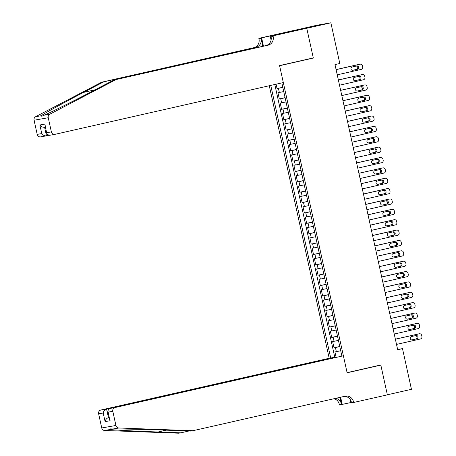 <?xml version="1.0" encoding="UTF-8"?>
<svg xmlns="http://www.w3.org/2000/svg" width="456" height="456" viewBox="0 0 456 456"><rect width="100%" height="100%" fill="white"/><g stroke="black" fill="none" stroke-linecap="round" stroke-linejoin="round"><path stroke-width="0.68" d="M269.279 85.745L329.198 358.268L100.827 410.047L106.556 409.038L108.448 417.645L109.178 417.519M293.653 30.518L316.681 25.297L330.862 22.8L306.774 28.261L313.329 58.072L279.602 65.715L347.079 372.626L380.806 364.977L387.361 394.788L411.449 389.321L402.5 348.629L397.632 349.484M276.074 84.206L277.037 88.578L282.788 87.273M283.735 91.565L277.949 92.728L279.317 98.946L285.068 97.647M286.015 101.933L280.229 103.096L281.597 109.315L287.348 108.015M288.289 112.301L282.509 113.464L283.871 119.683L289.628 118.383M290.569 122.67L284.783 123.832L286.151 130.051L291.908 128.752M292.849 133.038L287.063 134.201L288.431 140.425L294.188 139.12M295.129 143.406L289.343 144.569L290.711 150.793L296.468 149.488M297.409 153.775L291.623 154.937L292.991 161.162L298.748 159.856M299.689 164.143L293.903 165.306L295.271 171.53L301.028 170.225M301.969 174.511L296.183 175.674L297.551 181.898L303.308 180.593M304.249 184.88L298.463 186.042L299.831 192.267L305.588 190.961M306.529 195.248L300.743 196.411L302.111 202.635L307.868 201.33M308.809 205.616L303.023 206.779L304.391 213.003L310.148 211.698M311.089 215.984L305.303 217.147L306.671 223.372L312.423 222.066M313.369 226.353L307.583 227.515L308.951 233.74L314.703 232.435M315.649 236.721L309.863 237.884L311.231 244.108L316.983 242.803M317.929 247.089L312.143 248.252L313.511 254.476L319.263 253.171M320.209 257.458L314.423 258.62L315.791 264.845L321.543 263.539M322.489 267.826L316.703 268.989L318.071 275.213L323.823 273.908M324.763 278.194L318.983 279.357L320.351 285.581L326.103 284.276M327.043 288.562L321.258 289.725L322.626 295.95L328.383 294.644M329.323 298.931L323.538 300.094L324.906 306.318L330.663 305.013M331.603 309.299L325.818 310.468L327.186 316.686L332.943 315.381M333.883 319.667L328.098 320.836L329.466 327.055L335.223 325.749M336.163 330.036L330.378 331.204L331.746 337.423L337.503 336.118M338.443 340.404L332.658 341.572L334.026 347.791L339.783 346.486M330.862 22.8L339.811 63.498L334.995 64.587L397.683 349.718L402.5 348.629M341.88 356.039L281.831 82.901M270.756 85.414L330.691 358.006M282.823 87.415L277.037 88.578M274.803 84.497L334.778 357.287M340.723 350.772L334.938 351.941L336.083 357.139M339.811 346.628L334.026 347.791M337.531 336.26L331.746 337.423M335.251 325.892L329.466 327.055M332.971 315.518L327.186 316.686M330.691 305.149L324.906 306.318M328.411 294.781L322.626 295.95M326.131 284.413L320.351 285.581M323.857 274.045L318.071 275.213M321.577 263.676L315.791 264.845M319.297 253.308L313.511 254.476M317.017 242.94L311.231 244.108M314.737 232.571L308.951 233.74M312.457 222.203L306.671 223.372M310.177 211.835L304.391 213.003M307.897 201.466L302.111 202.635M305.617 191.098L299.831 192.267M303.337 180.73L297.551 181.898M301.057 170.362L295.271 171.53M298.777 159.993L292.991 161.162M296.497 149.625L290.711 150.793M294.217 139.257L288.431 140.425M291.937 128.888L286.151 130.051M289.657 118.52L283.871 119.683M287.383 108.152L281.597 109.315M285.103 97.784L279.317 98.946M310.108 58.636L313.329 58.072M336.1 69.637L360.046 64.21A2.126 1.978 80 0 1 362.429 65.846L362.657 66.884A2.126 1.978 80 0 1 361.186 69.392L337.24 74.824M359.265 64.347A2.126 1.978 -100 0 0 359.089 64.376L336.095 69.591M356.78 65.932A1.699 1.579 -100 0 1 358.695 67.277A1.699 1.579 -100 0 1 357.51 69.249L352.887 70.298A1.699 1.579 -100 0 1 350.972 68.947A1.699 1.579 -100 0 1 352.157 66.981L356.78 65.932M356.193 66.063A1.699 1.579 -100 0 1 356.552 69.415L352.517 70.332M101.585 82.228L103.689 81.858L83.454 92.431C64.017 102.56 44.072 113.555 41.217 115.727L41.787 116.314L44.181 115.203C50.941 112.347 74.203 100.765 93.44 90.676L113.669 80.102L265.916 45.583A7.433 6.914 80 0 0 271.063 36.793L273.161 36.429L273.036 35.859L306.763 28.209L313.295 57.918L279.568 65.561L283.307 82.564L54.937 134.343A3.186 2.964 80 0 1 51.363 131.892L48.251 117.739L34.075 120.23A3.186 2.964 -100 0 1 35.608 116.713L101.585 82.228L253.832 47.709A7.433 6.914 80 0 0 258.985 38.92L258.86 38.35L292.581 30.706L306.763 28.209M113.669 80.102L268.014 45.212A7.433 6.914 80 0 0 273.161 36.429M262.781 46.295L261.083 38.555A7.433 6.914 80 0 1 255.93 47.338L103.689 81.858M40.761 136.84A3.186 2.964 -100 0 1 37.187 134.383L34.075 120.23M44.181 115.203L49.789 114.217L115.767 79.732M283.313 33.385L283.222 32.969L283.831 32.86L283.917 33.248M291.236 31.589L283.831 32.86M291.23 31.561L273.036 35.859M258.86 38.35L261.636 37.865L263.454 46.142M283.222 32.969L261.636 37.865M48.393 135.404L46.489 135.831C44.631 136.042 43.052 135.289 41.764 133.579L39.871 124.972C41.16 126.688 42.739 127.435 44.597 127.224L46.489 135.831L40.63 136.868M271.086 40.111L270.26 36.343M49.789 114.217A3.186 2.964 80 0 0 48.251 117.739M286.721 32.205L286.807 32.593M39.871 124.972L44.893 124.089L46.814 133.864L49.077 135.381L54.805 134.372M44.893 124.089L46.814 133.864M192.934 430.703L345.181 396.184A7.433 6.914 -100 0 1 345.488 396.121A7.433 6.914 -100 0 1 353.52 401.913L353.645 402.483L387.372 394.839L380.84 365.131L347.113 372.78L343.374 355.777L115.009 407.556A3.186 2.964 80 0 0 112.803 411.318L115.915 425.471A3.186 2.964 80 0 0 118.777 427.996L192.934 430.703L190.836 431.074L168.099 430.242C146.467 429.432 120.526 428.834 113.168 428.982L110.329 428.908L110.204 429.501C113.652 430.042 136.276 431.222 158.112 431.997L180.855 432.829L188.909 431.005M334.955 357.396L106.556 409.038C104.783 409.648 103.666 410.97 103.198 413.011L98.621 413.814L101.734 427.967L115.915 425.471M334.926 357.265L329.198 358.268M380.84 365.131L377.625 365.701M180.855 432.829L178.752 433.2L104.595 430.487A3.186 2.964 -100 0 1 101.734 427.967M350.778 402.557L339.463 404.979L339.338 404.409A7.433 6.914 -100 0 0 334.014 398.715M353.645 402.483L350.869 402.973L350.054 399.274M343.374 355.777L109.28 408.559L115.009 407.556M339.971 397.364L341.436 404.039L339.338 404.409M340.643 397.216L342.245 404.489M98.621 413.814A3.186 2.964 -100 0 1 100.827 410.047M344.229 396.401A7.433 6.914 -100 0 1 351.422 402.283L353.52 401.913M335.878 398.293A7.433 6.914 -100 0 1 341.436 404.039M109.172 417.479L108.448 417.645C106.675 418.255 105.558 419.577 105.091 421.612L103.198 413.011M112.803 411.318L108.22 412.127L107.753 411.016L109.28 408.559M108.22 412.127L109.645 419.623L107.753 411.016M338.38 80.005L362.326 74.579A2.126 1.978 80 0 1 364.709 76.215L364.937 77.252A2.126 1.978 80 0 1 363.466 79.76L339.52 85.192M361.545 74.716A2.126 1.978 -100 0 0 361.369 74.75L338.375 79.96M359.06 76.3A1.699 1.579 -100 0 1 360.975 77.645A1.699 1.579 -100 0 1 359.79 79.618L355.167 80.666A1.699 1.579 -100 0 1 353.252 79.316A1.699 1.579 -100 0 1 354.437 77.349L359.06 76.3M358.473 76.431A1.699 1.579 -100 0 1 358.832 79.783L354.791 80.701M340.66 90.373L364.606 84.947A2.126 1.978 80 0 1 366.989 86.583L367.217 87.62A2.126 1.978 80 0 1 365.746 90.128L341.8 95.56M363.825 85.084A2.126 1.978 -100 0 0 363.649 85.118L340.655 90.328M361.34 86.668A1.699 1.579 -100 0 1 363.255 88.014A1.699 1.579 -100 0 1 362.07 89.986L357.447 91.035A1.699 1.579 -100 0 1 355.532 89.684A1.699 1.579 -100 0 1 356.717 87.717L361.34 86.668M360.753 86.8A1.699 1.579 -100 0 1 361.112 90.151L357.071 91.069M342.94 100.742L366.886 95.315A2.126 1.978 80 0 1 369.269 96.951L369.497 97.989A2.126 1.978 80 0 1 368.026 100.497L344.08 105.929M366.105 95.452A2.126 1.978 -100 0 0 365.929 95.486L342.929 100.696M363.62 97.037A1.699 1.579 -100 0 1 365.535 98.382A1.699 1.579 -100 0 1 364.35 100.354L359.727 101.403A1.699 1.579 -100 0 1 357.812 100.052A1.699 1.579 -100 0 1 358.997 98.086L363.62 97.037M363.033 97.168A1.699 1.579 -100 0 1 363.392 100.519L359.351 101.437M345.22 111.11L369.166 105.684A2.126 1.978 80 0 1 371.549 107.32L371.777 108.357A2.126 1.978 80 0 1 370.306 110.871L346.36 116.297M368.38 105.82A2.126 1.978 -100 0 0 368.203 105.855L345.209 111.064M365.9 107.405A1.699 1.579 -100 0 1 367.815 108.75A1.699 1.579 -100 0 1 366.63 110.722L362.007 111.771A1.699 1.579 -100 0 1 360.092 110.42A1.699 1.579 -100 0 1 361.277 108.454L365.9 107.405M365.313 107.536A1.699 1.579 -100 0 1 365.672 110.888L361.631 111.805M347.5 121.478L371.446 116.052A2.126 1.978 80 0 1 373.829 117.688L374.057 118.725A2.126 1.978 80 0 1 372.58 121.239L348.64 126.665M370.66 116.189A2.126 1.978 -100 0 0 370.483 116.223L347.489 121.433M368.18 117.773A1.699 1.579 -100 0 1 370.095 119.119A1.699 1.579 -100 0 1 368.91 121.091L364.281 122.14A1.699 1.579 -100 0 1 362.372 120.789A1.699 1.579 -100 0 1 363.557 118.822L368.18 117.773M367.593 117.904A1.699 1.579 -100 0 1 367.952 121.256L363.911 122.174M349.78 131.847L373.72 126.42A2.126 1.978 80 0 1 376.109 128.056L376.337 129.094A2.126 1.978 80 0 1 374.86 131.607L350.92 137.034M372.94 126.557A2.126 1.978 -100 0 0 372.763 126.591L349.769 131.801M370.46 128.142A1.699 1.579 -100 0 1 372.375 129.487A1.699 1.579 -100 0 1 371.19 131.459L366.561 132.508A1.699 1.579 -100 0 1 364.652 131.157A1.699 1.579 -100 0 1 365.832 129.19L370.46 128.142M369.873 128.273A1.699 1.579 -100 0 1 370.232 131.624L366.191 132.542M352.06 142.215L376 136.789A2.126 1.978 80 0 1 378.383 138.424L378.611 139.462A2.126 1.978 80 0 1 377.14 141.976L353.2 147.402M375.22 136.925A2.126 1.978 -100 0 0 375.043 136.96L352.049 142.169M372.74 138.51A1.699 1.579 -100 0 1 374.655 139.855A1.699 1.579 -100 0 1 373.47 141.827L368.841 142.876A1.699 1.579 -100 0 1 366.932 141.525A1.699 1.579 -100 0 1 368.112 139.559L372.74 138.51M372.153 138.641A1.699 1.579 -100 0 1 372.512 141.993L368.471 142.91M354.34 152.583L378.28 147.157A2.126 1.978 80 0 1 380.663 148.793L380.891 149.83A2.126 1.978 80 0 1 379.42 152.344L355.48 157.77M377.5 147.294A2.126 1.978 -100 0 0 377.323 147.328L354.329 152.538M375.02 148.878A1.699 1.579 -100 0 1 376.935 150.224A1.699 1.579 -100 0 1 375.75 152.196L371.121 153.244A1.699 1.579 -100 0 1 369.206 151.899A1.699 1.579 -100 0 1 370.392 149.927L375.02 148.878M374.433 149.009A1.699 1.579 -100 0 1 374.792 152.361L370.751 153.279M356.62 162.952L380.56 157.525A2.126 1.978 80 0 1 382.943 159.161L383.171 160.198A2.126 1.978 80 0 1 381.7 162.712L357.76 168.139M379.78 157.662A2.126 1.978 -100 0 0 379.603 157.696L356.609 162.906M377.3 159.247A1.699 1.579 -100 0 1 379.215 160.592A1.699 1.579 -100 0 1 378.03 162.564L373.401 163.613A1.699 1.579 -100 0 1 371.486 162.268A1.699 1.579 -100 0 1 372.672 160.295L377.3 159.247M376.713 159.378A1.699 1.579 -100 0 1 377.072 162.729L373.031 163.647M358.9 173.32L382.84 167.893A2.126 1.978 80 0 1 385.223 169.529L385.451 170.567A2.126 1.978 80 0 1 383.98 173.08L360.04 178.507M382.06 168.03A2.126 1.978 -100 0 0 381.883 168.065L358.889 173.274M379.58 169.615A1.699 1.579 -100 0 1 381.49 170.96A1.699 1.579 -100 0 1 380.31 172.932L375.681 173.981A1.699 1.579 -100 0 1 373.766 172.636A1.699 1.579 -100 0 1 374.952 170.664L379.58 169.615M378.993 169.746A1.699 1.579 -100 0 1 379.352 173.103L375.311 174.015M361.18 183.694L385.12 178.262A2.126 1.978 80 0 1 387.503 179.898L387.731 180.935A2.126 1.978 80 0 1 386.26 183.449L362.32 188.875M384.34 178.399A2.126 1.978 -100 0 0 384.163 178.433L361.169 183.643M381.86 179.983A1.699 1.579 -100 0 1 383.77 181.328A1.699 1.579 -100 0 1 382.59 183.301L377.961 184.349A1.699 1.579 -100 0 1 376.046 183.004A1.699 1.579 -100 0 1 377.232 181.032L381.86 179.983M381.273 180.114A1.699 1.579 -100 0 1 381.626 183.472L377.591 184.384M363.46 194.062L387.4 188.63A2.126 1.978 80 0 1 389.783 190.266L390.011 191.303A2.126 1.978 80 0 1 388.54 193.817L364.6 199.243M386.62 188.767A2.126 1.978 -100 0 0 386.443 188.801L363.449 194.011M384.14 190.351A1.699 1.579 -100 0 1 386.05 191.697A1.699 1.579 -100 0 1 384.864 193.669L380.241 194.718A1.699 1.579 -100 0 1 378.326 193.372A1.699 1.579 -100 0 1 379.512 191.4L384.14 190.351M383.553 190.483A1.699 1.579 -100 0 1 383.906 193.84L379.871 194.752M365.74 204.43L389.68 198.998A2.126 1.978 80 0 1 392.063 200.634L392.291 201.672A2.126 1.978 80 0 1 390.82 204.185L366.88 209.612M388.9 199.135A2.126 1.978 -100 0 0 388.723 199.169L365.729 204.379M386.414 200.72A1.699 1.579 -100 0 1 388.33 202.065A1.699 1.579 -100 0 1 387.144 204.037L382.521 205.086A1.699 1.579 -100 0 1 380.606 203.741A1.699 1.579 -100 0 1 381.792 201.769L386.414 200.72M385.833 200.851A1.699 1.579 -100 0 1 386.186 204.208L382.151 205.12M368.02 214.799L391.96 209.367A2.126 1.978 80 0 1 394.343 211.003L394.571 212.04A2.126 1.978 80 0 1 393.1 214.554L369.16 219.98M391.18 209.504A2.126 1.978 -100 0 0 391.003 209.538L368.009 214.747M388.694 211.088A1.699 1.579 -100 0 1 390.61 212.433A1.699 1.579 -100 0 1 389.424 214.405L384.801 215.454A1.699 1.579 -100 0 1 382.886 214.109A1.699 1.579 -100 0 1 384.072 212.137L388.694 211.088M388.113 211.219A1.699 1.579 -100 0 1 388.466 214.576L384.431 215.488M370.3 225.167L394.24 219.735A2.126 1.978 80 0 1 396.623 221.371L396.851 222.408A2.126 1.978 80 0 1 395.38 224.922L371.44 230.348M393.46 219.872A2.126 1.978 -100 0 0 393.283 219.906L370.289 225.116M390.974 221.456A1.699 1.579 -100 0 1 392.89 222.802A1.699 1.579 -100 0 1 391.704 224.774L387.081 225.823A1.699 1.579 -100 0 1 385.166 224.477A1.699 1.579 -100 0 1 386.352 222.505L390.974 221.456M390.387 221.587A1.699 1.579 -100 0 1 390.746 224.945L386.711 225.857M372.575 235.535L396.52 230.103A2.126 1.978 80 0 1 398.903 231.739L399.131 232.777A2.126 1.978 80 0 1 397.66 235.29L373.715 240.717M395.74 230.24A2.126 1.978 -100 0 0 395.563 230.274L372.569 235.49M393.254 231.825A1.699 1.579 -100 0 1 395.17 233.17A1.699 1.579 -100 0 1 393.984 235.142L389.361 236.191A1.699 1.579 -100 0 1 387.446 234.846A1.699 1.579 -100 0 1 388.632 232.873L393.254 231.825M392.667 231.956A1.699 1.579 -100 0 1 393.026 235.313L388.991 236.225M374.855 245.904L398.8 240.472A2.126 1.978 80 0 1 401.183 242.107L401.411 243.145A2.126 1.978 80 0 1 399.94 245.659L375.995 251.085M398.02 240.608A2.126 1.978 -100 0 0 397.843 240.643L374.849 245.858M395.534 242.193A1.699 1.579 -100 0 1 397.45 243.538A1.699 1.579 -100 0 1 396.264 245.51L391.641 246.559A1.699 1.579 -100 0 1 389.726 245.214A1.699 1.579 -100 0 1 390.912 243.242L395.534 242.193M394.947 242.324A1.699 1.579 -100 0 1 395.306 245.681L391.265 246.593M377.135 256.272L401.08 250.84A2.126 1.978 80 0 1 403.463 252.476L403.691 253.513A2.126 1.978 80 0 1 402.22 256.027L378.275 261.453M400.3 250.977A2.126 1.978 -100 0 0 400.123 251.011L377.129 256.226M397.814 252.561A1.699 1.579 -100 0 1 399.73 253.906A1.699 1.579 -100 0 1 398.544 255.879L393.921 256.927A1.699 1.579 -100 0 1 392.006 255.582A1.699 1.579 -100 0 1 393.192 253.61L397.814 252.561M397.227 252.692A1.699 1.579 -100 0 1 397.586 256.05L393.545 256.962M379.415 266.64L403.36 261.208A2.126 1.978 80 0 1 405.743 262.85L405.971 263.881A2.126 1.978 80 0 1 404.5 266.395L380.555 271.822M402.58 261.345A2.126 1.978 -100 0 0 402.403 261.379L379.409 266.595M400.094 262.93A1.699 1.579 -100 0 1 402.01 264.275A1.699 1.579 -100 0 1 400.824 266.247L396.201 267.296A1.699 1.579 -100 0 1 394.286 265.951A1.699 1.579 -100 0 1 395.472 263.978L400.094 262.93M399.507 263.061A1.699 1.579 -100 0 1 399.866 266.418L395.825 267.33M381.695 277.009L405.64 271.576A2.126 1.978 80 0 1 408.023 273.218L408.251 274.25A2.126 1.978 80 0 1 406.78 276.763L382.835 282.19M404.854 271.719A2.126 1.978 -100 0 0 404.677 271.748L381.683 276.963M402.374 273.298A1.699 1.579 -100 0 1 404.29 274.643A1.699 1.579 -100 0 1 403.104 276.615L398.481 277.664A1.699 1.579 -100 0 1 396.566 276.319A1.699 1.579 -100 0 1 397.752 274.347L402.374 273.298M401.787 273.429A1.699 1.579 -100 0 1 402.146 276.786L398.105 277.698M383.975 287.377L407.92 281.945A2.126 1.978 80 0 1 410.303 283.586L410.531 284.618A2.126 1.978 80 0 1 409.055 287.132L385.115 292.558M407.134 282.087A2.126 1.978 -100 0 0 406.957 282.116L383.963 287.331M404.654 283.666A1.699 1.579 -100 0 1 406.57 285.011A1.699 1.579 -100 0 1 405.384 286.984L400.756 288.032A1.699 1.579 -100 0 1 398.846 286.687A1.699 1.579 -100 0 1 400.032 284.715L404.654 283.666M404.067 283.797A1.699 1.579 -100 0 1 404.426 287.155L400.385 288.067M386.255 297.745L410.195 292.313A2.126 1.978 80 0 1 412.583 293.955L412.811 294.986A2.126 1.978 80 0 1 411.335 297.5L387.395 302.926M409.414 292.456A2.126 1.978 -100 0 0 409.237 292.484L386.243 297.7M406.934 294.034A1.699 1.579 -100 0 1 408.85 295.38A1.699 1.579 -100 0 1 407.664 297.352L403.036 298.401A1.699 1.579 -100 0 1 401.126 297.055A1.699 1.579 -100 0 1 402.306 295.083L406.934 294.034M406.347 294.166A1.699 1.579 -100 0 1 406.706 297.523L402.665 298.435M388.535 308.113L412.475 302.681A2.126 1.978 80 0 1 414.857 304.323L415.085 305.36A2.126 1.978 80 0 1 413.615 307.868L389.675 313.295M411.694 302.824A2.126 1.978 -100 0 0 411.517 302.852L388.523 308.068M409.214 304.403A1.699 1.579 -100 0 1 411.13 305.748A1.699 1.579 -100 0 1 409.944 307.72L405.316 308.769A1.699 1.579 -100 0 1 403.406 307.424A1.699 1.579 -100 0 1 404.586 305.452L409.214 304.403M408.627 304.534A1.699 1.579 -100 0 1 408.986 307.891L404.945 308.803M390.815 318.482L414.755 313.05A2.126 1.978 80 0 1 417.137 314.691L417.365 315.729A2.126 1.978 80 0 1 415.895 318.237L391.955 323.663M413.974 313.192A2.126 1.978 -100 0 0 413.797 313.221L390.803 318.436M411.494 314.771A1.699 1.579 -100 0 1 413.41 316.122A1.699 1.579 -100 0 1 412.224 318.088L407.596 319.137A1.699 1.579 -100 0 1 405.68 317.792A1.699 1.579 -100 0 1 406.866 315.82L411.494 314.771M410.907 314.902A1.699 1.579 -100 0 1 411.266 318.26L407.225 319.177M393.095 328.85L417.035 323.418A2.126 1.978 80 0 1 419.417 325.06L419.645 326.097A2.126 1.978 80 0 1 418.175 328.605L394.235 334.031M416.254 323.56A2.126 1.978 -100 0 0 416.077 323.589L393.083 328.804M413.774 325.139A1.699 1.579 -100 0 1 415.69 326.49A1.699 1.579 -100 0 1 414.504 328.457L409.876 329.506A1.699 1.579 -100 0 1 407.96 328.16A1.699 1.579 -100 0 1 409.146 326.188L413.774 325.139M413.187 325.276A1.699 1.579 -100 0 1 413.546 328.628L409.505 329.545M395.375 339.218L419.315 333.792A2.126 1.978 80 0 1 421.697 335.428L421.925 336.465A2.126 1.978 80 0 1 420.455 338.973L396.515 344.4M418.534 333.929A2.126 1.978 -100 0 0 418.357 333.957L395.363 339.173M416.054 335.508A1.699 1.579 -100 0 1 417.964 336.859A1.699 1.579 -100 0 1 416.784 338.825L412.156 339.874A1.699 1.579 -100 0 1 410.24 338.529A1.699 1.579 -100 0 1 411.426 336.556L416.054 335.508M415.467 335.644A1.699 1.579 -100 0 1 415.826 338.996L411.785 339.914M279.346 92.482L278.434 88.333M336.34 351.69L335.428 347.546M334.06 341.322L333.148 337.178M331.78 330.953L330.868 326.809M329.5 320.585L328.588 316.441M327.22 310.217L326.308 306.073M324.94 299.848L324.028 295.705M322.66 289.48L321.748 285.336M320.38 279.112L319.468 274.968M318.1 268.744L317.188 264.6M315.82 258.375L314.908 254.231M313.54 248.007L312.628 243.863M311.26 237.639L310.348 233.495M308.98 227.27L308.068 223.126M306.7 216.902L305.788 212.752M304.42 206.534L303.508 202.384M302.14 196.165L301.228 192.016M299.866 185.797L298.954 181.648M297.586 175.429L296.674 171.279M295.306 165.061L294.394 160.911M293.026 154.692L292.114 150.543M290.746 144.324L289.834 140.174M288.466 133.956L287.554 129.806M286.186 123.587L285.274 119.438M283.906 113.219L282.994 109.069M281.626 102.851L280.714 98.701M359.089 64.376L360.046 64.21M357.51 69.249L356.552 69.415M83.454 92.431L95.15 89.781M265.916 45.583L268.014 45.212M255.93 47.338L253.832 47.709M37.187 134.383L41.764 133.579M46.786 132.696L51.363 131.892M35.608 116.713L41.217 115.727M261.083 38.555L258.985 38.92M158.112 431.997L166.172 430.173M110.113 420.728L105.091 421.612M118.777 427.996L113.168 428.982M110.204 429.501L104.595 430.487M361.369 74.75L362.326 74.579M359.79 79.618L358.832 79.783M363.649 85.118L364.606 84.947M362.07 89.986L361.112 90.151M365.929 95.486L366.886 95.315M364.35 100.354L363.392 100.519M368.203 105.855L369.166 105.684M366.63 110.722L365.672 110.888M370.483 116.223L371.446 116.052M368.91 121.091L367.952 121.256M372.763 126.591L373.72 126.42M371.19 131.459L370.232 131.624M375.043 136.96L376 136.789M373.47 141.827L372.512 141.993M377.323 147.328L378.28 147.157M375.75 152.196L374.792 152.361M379.603 157.696L380.56 157.525M378.03 162.564L377.072 162.729M381.883 168.065L382.84 167.893M380.31 172.932L379.352 173.103M384.163 178.433L385.12 178.262M382.59 183.301L381.626 183.472M386.443 188.801L387.4 188.63M384.864 193.669L383.906 193.84M388.723 199.169L389.68 198.998M387.144 204.037L386.186 204.208M391.003 209.538L391.96 209.367M389.424 214.405L388.466 214.576M393.283 219.906L394.24 219.735M391.704 224.774L390.746 224.945M395.563 230.274L396.52 230.103M393.984 235.142L393.026 235.313M397.843 240.643L398.8 240.472M396.264 245.51L395.306 245.681M400.123 251.011L401.08 250.84M398.544 255.879L397.586 256.05M402.403 261.379L403.36 261.208M400.824 266.247L399.866 266.418M404.677 271.748L405.64 271.576M403.104 276.615L402.146 276.786M406.957 282.116L407.92 281.945M405.384 286.984L404.426 287.155M409.237 292.484L410.195 292.313M407.664 297.352L406.706 297.523M411.517 302.852L412.475 302.681M409.944 307.72L408.986 307.891M413.797 313.221L414.755 313.05M412.224 318.088L411.266 318.26M416.077 323.589L417.035 323.418M414.504 328.457L413.546 328.628M418.357 333.957L419.315 333.792M416.784 338.825L415.826 338.996M359.174 64.359L360.132 64.193M45.326 127.099L44.466 127.252M361.454 74.727L362.412 74.562M363.734 85.095L364.692 84.93M366.014 95.464L366.972 95.298M368.294 105.832L369.252 105.667M370.574 116.2L371.532 116.035M372.854 126.574L373.812 126.403M375.134 136.942L376.092 136.771M377.414 147.311L378.372 147.14M379.694 157.679L380.652 157.508M381.974 168.047L382.932 167.876M384.248 178.416L385.212 178.245M386.528 188.784L387.492 188.613M388.808 199.152L389.766 198.981M391.088 209.521L392.046 209.35M393.368 219.889L394.326 219.718M395.648 230.257L396.606 230.086M397.928 240.625L398.886 240.454M400.208 250.994L401.166 250.823M402.488 261.362L403.446 261.191M404.768 271.73L405.726 271.559M407.048 282.099L408.006 281.928M409.328 292.467L410.286 292.296M411.608 302.835L412.566 302.664M413.888 313.204L414.846 313.033M416.168 323.572L417.126 323.401M418.448 333.94L419.406 333.769"/></g></svg>
